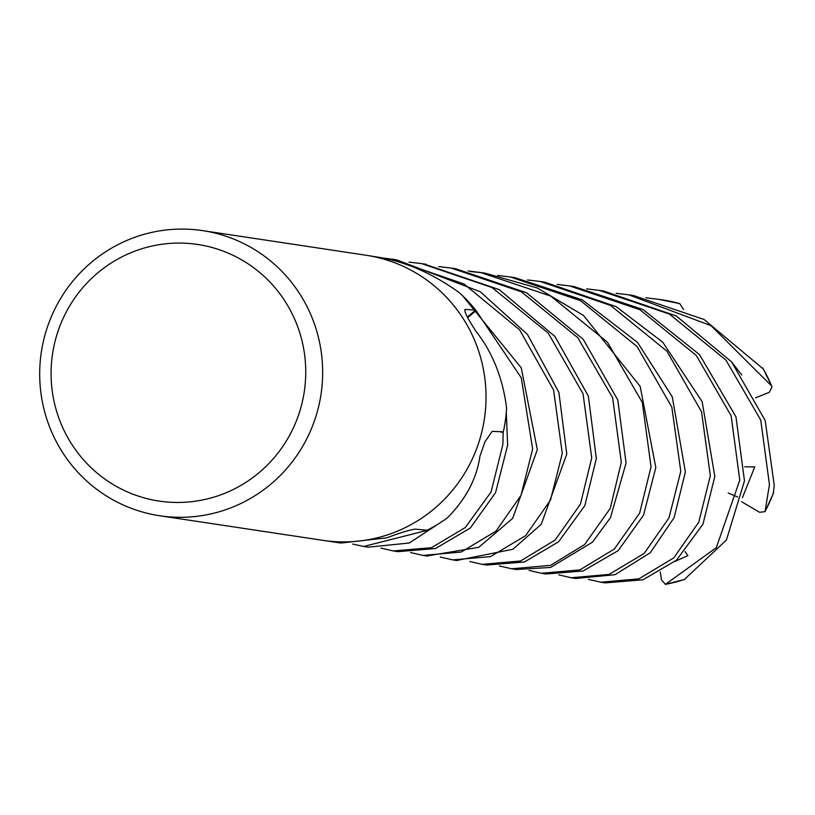 <?xml version="1.0" encoding="UTF-8"?>
<svg xmlns="http://www.w3.org/2000/svg" width="815" height="815" viewBox="0 0 815 815"><rect width="100%" height="100%" fill="white"/><g stroke="black" fill="none" stroke-linecap="round" stroke-linejoin="round"><path stroke-width="1.22" d="M202.66 230.625L366.027 255.238A144.174 141.423 98.6 0 1 479.312 440.915A144.174 141.423 98.6 0 1 323.066 540.365L159.699 515.752A144.174 141.423 98.6 0 1 46.414 330.075A144.174 141.423 98.6 0 1 202.66 230.625A144.174 141.423 98.6 0 1 315.945 416.302A144.174 141.423 98.6 0 1 159.699 515.752M323.565 540.437L340.792 543.034L386.412 537.9C400.522 532.725 410.088 529.801 415.11 529.129L427.07 530.239A144.174 141.423 98.6 0 0 446.376 518.574L448.016 517.23C466.119 498.688 476.755 478.385 479.913 456.329L484.945 441.771L492.199 431.359L503.344 431.807A144.174 141.423 98.6 0 0 506.523 409.212L506.461 406.919C502.488 377.314 492.331 352.131 476.011 331.359C466.822 317.239 463.338 309.934 465.559 309.435L475.685 310.128L467.341 316.994M479.312 440.915A144.174 141.423 98.6 0 1 323.066 540.365M299.696 411.575A129.758 127.283 98.6 0 1 139.62 496.529A129.758 127.283 98.6 0 1 57.121 333.967A129.758 127.283 98.6 0 1 217.187 249.013A129.758 127.283 98.6 0 1 299.696 411.575M366.526 255.319L377.64 257.112C405.208 261.564 432.154 273.219 458.488 292.086L460.343 293.614A144.174 141.423 98.6 0 1 475.685 310.128M464.917 309.659L465.559 309.435A2434.385 807.095 -13.5 0 0 464.713 310.434M616.201 293.319L628.732 294.826L711.067 325.694L771.662 386.025L772.05 386.768L769.38 392.28L755.617 397.822M763.278 368.981L704.058 319.48L633.479 295.539L628.732 294.826M409.008 262.104L421.61 263.622L491.944 287.501L548.291 333.172L583.031 393.727L591.731 457.857L580.402 504.23L555.158 540.039L520.53 560.995L482.215 564.347L469.878 561.504M482.215 564.347L486.738 565.029L524.442 561.983L558.591 541.771L584.844 505.606L596.336 458.55L588.379 396.141L554.944 336.463L499.3 289.661L424.126 263.999M645.908 297.791L658.459 299.309L679.771 303.628L683.561 309.517M438.633 266.566L451.174 268.074L521.468 291.852L577.825 337.736L612.646 397.812L621.315 462.309L610.252 508.397L584.671 544.502L550.594 565.355L511.708 568.789L499.442 565.946M511.708 568.789L516.425 569.502L550.533 567.454L592.464 542.189L610.466 517.657L626.073 463.032L617.79 400.002L583.306 339.417L526.459 292.707L455.656 268.746L451.174 268.074M586.647 288.867L599.178 290.374L669.38 314.04L725.91 360.057L760.752 420.082L769.452 484.63L765.041 511.647L759.611 512.289L741.609 501.745M773.252 493.432L774.25 485.353L765.173 420.469L731.575 361.87L676.277 315.976L603.762 291.067L600.023 290.497M381.277 257.805L391.872 259.139L464.02 283.977L519.634 329.851L553.599 390.11L562.289 453.425L550.492 500.094L525.614 535.669L490.508 556.604L452.712 559.895L440.314 557.032M456.624 560.486L512.839 549.279L541.211 524.34L566.782 454.098L558.886 392.423L527.478 334.456L480.3 291.75L396.681 259.863M468.095 271.008L480.626 272.505L550.767 296.1L607.46 342.208L642.281 402.396L651.053 466.791L639.632 513.124L614.327 549.045L579.862 569.909L541.415 573.261L529.088 570.388M541.415 573.261L546.193 573.984L583.122 570.979L618.239 550.573L643.544 515.141L655.81 467.515L640.162 386.361L583.571 315.527L537.442 288.031L485.302 273.219L480.626 272.505M557.144 284.425L569.726 285.933L639.999 309.761L696.295 355.462L731.116 415.752L739.786 480.167L716.314 547.649L665.478 584.324L661.444 579.862L660.303 572.008M684.366 579.485L726.409 540.039L744.482 480.87L735.955 416.811L699.504 354.617L643.045 309.537L574.229 286.615L569.726 285.933M467.678 317.626L476.113 310.668L521.264 377.803L532.643 448.953L520.989 495.388L495.989 531.136L461.249 552.04L423.005 555.423L410.648 552.539M426.754 555.983L478.772 547.303L512.666 518.371L537.33 449.666L521.243 367.81L462.655 295.784A144.174 141.423 98.6 0 1 476.113 310.668M363.633 546.478L368.268 547.171L409.293 542.994L443.768 520.408A144.174 141.423 98.6 0 1 426.449 530.545L363.633 546.478L352.742 544.063M497.751 275.47L510.292 276.978L580.494 300.654L637.116 346.579L671.835 407.184L680.79 471.274L668.952 517.933L644.135 553.477L609.1 574.412L571.172 577.754L558.795 574.87M571.172 577.754L575.838 578.456L615.04 574.697L650.289 552.733L674.107 517.668L685.384 471.966L672.263 396.813L637.595 342.483L582.368 299.91L515.07 277.701L510.292 276.978M527.499 279.953L540.05 281.46L610.445 305.36L666.894 351.143L701.532 411.779L710.334 475.726L698.761 522.191L673.771 557.898L638.838 578.864L600.798 582.216L588.379 579.353M600.787 582.216L605.26 582.888L643.004 579.791L676.501 560.16L702.958 524.188L714.826 476.408L702.133 401.642L662.768 342.229L616.221 306.674L544.756 282.173L540.05 281.46M499.259 431.614L503.191 432.49L502.875 444.47L491.068 492.005L465.314 527.509L431.492 547.711L393.248 550.94L380.951 548.077M393.248 550.94L398.015 551.653L435.465 548.546L470.296 528.039L495.561 492.637L507.653 445.184L506.288 412.421A144.174 141.423 98.6 0 1 503.191 432.49M742.414 497.721L754.761 466.863L744.778 466.791M728.182 493.014L737.646 496.956M482.959 272.872L470.377 271.497M675.034 561.443L687.87 555.596L685.058 551.623M741.752 374.971L731.208 361.432M762.677 367.952A144.174 141.423 98.6 0 1 771.662 386.025M658.459 299.309L662.666 299.94A144.174 141.423 98.6 0 1 679.771 303.628M773.618 492.443A144.174 141.423 98.6 0 1 765.305 510.944M684.834 579.322A144.174 141.423 98.6 0 1 665.478 584.324M452.712 559.895L457.276 560.588M423.005 555.423L427.743 556.136M679.893 303.669L662.666 299.94M391.872 259.139L396.63 259.853M421.61 263.622L426.235 264.315M765.041 511.647L773.486 493.106M684.58 579.434L665.274 584.375M763.074 368.512L772.05 386.768"/></g></svg>
